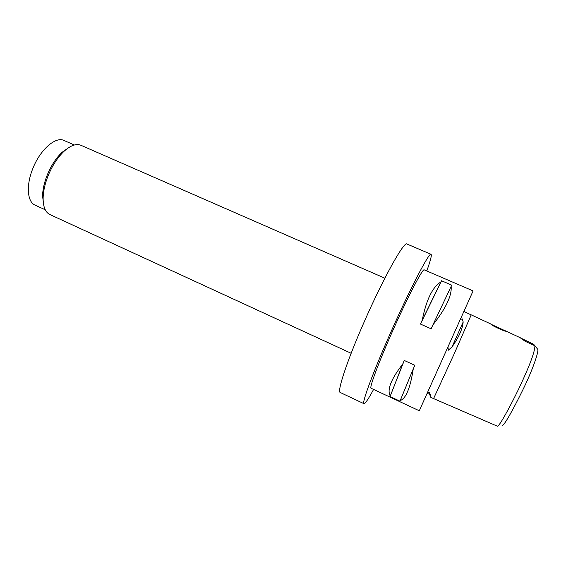 <?xml version="1.0" encoding="UTF-8"?>
<svg xmlns="http://www.w3.org/2000/svg" width="566" height="566" viewBox="0 0 566 566"><rect width="100%" height="100%" fill="white"/><g stroke="black" fill="none" stroke-linecap="round" stroke-linejoin="round"><path stroke-width="0.85" d="M463.915 311.449L471.188 314.915L454.151 353.92L433.584 398.584L430.825 397.389L429.276 392.542L427.486 392.783M433.584 398.584L497.443 426.226C498.936 426.877 509.386 408.298 519.277 387.717C529.705 365.601 534.92 351.627 534.92 345.805L525.241 341.326L520.281 337.824L533.745 344.34L534.707 345.55M534.92 345.805L537.7 349.257C539.157 350.885 532.535 370.504 522.185 391.177C513.362 409.105 504.122 425.915 502.099 425.611M505.87 331.096L490.871 324.184C491.896 325.768 506.407 332.214 505.87 331.096M447.932 347.043L448.371 350.198L452.093 346.809C458.842 337.223 462.535 328.945 463.172 321.976L462.365 318.941L460.462 319.358M74.351 144.995L64.057 140.488C55.645 136.123 39.967 149.82 32.694 168.887C25.951 185.549 27.324 201.984 35.05 205.104L45.266 209.795M69.236 147.28L62.048 152.318C55.999 158.105 51.018 165.788 47.105 175.368C44.261 182.648 42.747 189.44 42.556 195.737L43.568 204.46M384.852 278.203L80.938 145.285C76.233 143.389 70.573 145.412 63.965 151.37C57.506 157.553 52.178 165.767 47.997 176.026C44.947 183.816 43.32 191.075 43.122 197.803C43.066 206.696 45.308 212.271 49.858 214.528L351.153 353.283M426.778 270.958C430.507 260.601 431.929 255.047 431.044 254.29L406.947 244.017C404.174 240.854 383.09 278.564 363.832 322.726C346.831 361.356 336.798 392.104 340.286 392.514L363.98 403.7C365.127 403.855 368.339 399.094 373.595 389.429M431.044 254.29C429.431 251.601 409.374 290.061 389.825 334.449C372.619 373.298 361.476 403.763 363.98 403.7M390.2 395.875C386.889 389.719 391.056 379.128 402.709 364.087L404.265 360.457L414.843 365.289L413.265 368.912C410.286 388.021 405.935 398.57 400.219 400.551L400.035 401.195L390.059 396.54L402.709 364.087M419.293 410.775L473.098 290.917L424.238 269.862C422.894 267.817 406.968 298.438 391.622 333.275C378.081 363.846 369.11 388.262 371.091 388.255L419.293 410.775M535.316 346.3L536.816 348.168M432.884 324.934L431.115 328.811L420.453 324.063L422.229 320.2C426.304 299.775 432.516 287.04 440.864 282.002L441.572 280.764L451.81 285.186L451.144 286.446C451.979 295.516 445.895 308.343 432.884 324.934L451.144 286.446M524.25 339.925L524.045 340.477M404.265 360.457L390.059 396.54M413.265 368.912L400.219 400.551M440.864 282.002L422.229 320.2M441.572 280.764L420.453 324.063M452.093 346.809L463.172 321.976M430.302 394.728C429.905 395.669 429.912 395.726 430.316 394.891M427.648 393.568L430.294 394.608M471.195 314.838L491.139 324.148M505.311 330.763L520.614 337.902M42.556 195.737L43.122 197.803M62.048 152.318L63.965 151.37"/></g></svg>

